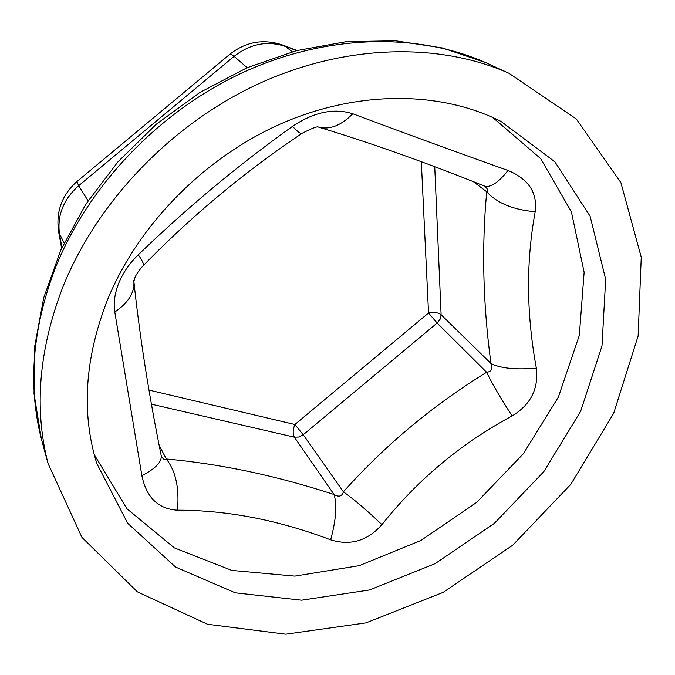 <?xml version="1.0" encoding="UTF-8"?>
<svg xmlns="http://www.w3.org/2000/svg" width="675" height="675" viewBox="0 0 675 675"><rect width="100%" height="100%" fill="white"/><g stroke="black" fill="none" stroke-linecap="round" stroke-linejoin="round"><path stroke-width="1.01" d="M535.191 211.756C537.654 192.772 528.584 179.01 507.98 170.463C498.091 183.052 490.05 188.182 483.848 185.844C425.689 162.405 370.263 142.72 317.571 126.807C328.953 130.309 340.689 125.955 352.797 113.763C334.066 107.806 313.959 111.999 292.494 126.352C238.283 165.097 186.874 207.917 138.265 254.812C129.735 263.048 123.255 272.43 118.834 282.952C114.666 293.473 113.324 303.168 114.801 312.027L141.893 475.732C146.475 497.568 158.321 509.043 177.441 510.182C227.424 510.182 278.505 520.071 330.683 539.84C350.418 545.965 367.495 540.894 381.923 524.627C417.58 479.773 460.991 443.526 512.148 415.893C530.693 404.679 538.76 388.766 536.347 368.145C526.365 313.993 525.977 261.866 535.191 211.756C513.219 209.807 497.07 203.15 486.726 191.784C481.545 247.134 482.962 304.374 490.978 363.504C492.902 368.812 491.451 371.731 486.624 372.262C432.81 405.371 385.071 445.213 343.415 491.797C342.056 496.429 338.934 497.332 334.032 494.497C276.775 475.782 220.868 463.944 166.312 458.975C175.762 471.116 179.466 488.185 177.441 510.182M507.98 170.463C451.853 150.441 400.123 131.532 352.797 113.763M484.329 186.038L484.886 186.308C487.814 188.941 488.422 190.763 486.726 191.784L473.394 181.685M94.272 454.697L126.942 508.748L174.327 547.864L231.829 570.417L294.857 576.112L359.142 565.675L420.854 540.489L476.601 502.428L523.361 453.743L558.402 397.043L579.327 335.365L584.137 272.27L571.404 211.823L540.658 158.625L492.758 117.467M318.119 127.052C317.25 126.242 311.993 128.284 302.358 133.169C301.337 134.477 298.046 132.207 292.494 126.352M536.347 368.145C515.658 369.883 500.529 368.331 490.978 363.504L441.112 314.744L440.142 319.182L437.138 323.013L303.218 434.742L298.907 437.012L294.376 437.164C292.655 433.873 292.832 429.646 294.882 424.491L303.218 434.742L343.415 491.797C354.459 499.719 367.293 510.663 381.923 524.627M133.895 280.775C135.017 279.745 133.085 277.113 142.889 266.001C144.467 265.132 142.923 261.402 138.265 254.812M512.148 415.893C501.053 398.993 492.548 384.446 486.624 372.262L437.138 323.013L428.541 312.998L294.882 424.491L148.998 390.082M159.165 445.281L166.312 458.975C165.08 460.417 163.434 459.54 161.401 456.334L161.114 455.153C148.66 393.542 139.548 335.264 133.768 280.302C135.093 291.921 128.765 302.501 114.801 312.027M161.114 455.153C162.278 461.54 155.866 468.408 141.893 475.732M330.683 539.84C336.082 519.784 337.196 504.664 334.032 494.497L294.376 437.164L151.453 404.165M107.392 300.088C84.704 358.568 81.186 413.075 96.837 463.59L127.718 523.294L175.584 567.059L235.246 592.827L301.523 600.202L369.579 589.958L435.113 563.642L494.328 523.37L543.839 471.631L580.627 411.353L601.99 345.929L605.669 279.34L590.119 216.236L554.875 161.797L501.103 121.466C441.011 90.965 358.239 89.918 281.028 123.727C203.96 157.748 137.886 225.273 107.392 300.088M62.412 288.166C38.812 350.291 34.003 408.679 47.984 463.32L81.937 537.367L137.371 591.865L207.529 624.257L285.744 634.205L366.027 622.882L443.197 592.338L512.772 545.164L570.797 484.355L613.685 413.294L638.128 335.99L641.25 257.209L620.907 182.663L576.323 118.977L508.916 73.246C438.59 42.036 344.073 44.018 256.863 84.578C169.813 125.381 96.162 203.099 62.412 288.166M421.318 161.705L428.541 312.998C433.966 311.909 438.159 312.491 441.112 314.744L434.742 166.717M42.964 444.774L41.394 438.986C27.785 385.754 32.299 329.113 54.937 269.063C87.303 186.84 158.06 112.084 241.954 72.934C326.008 34.028 417.479 32.316 486 62.724L491.459 65.23M61.94 247.598L59.577 234.52C56.894 215.772 63.273 199.496 78.705 185.693L234.098 56.337C250.45 43.689 267.562 40.407 285.441 46.482L292.292 51.764M297.025 50.498L283.373 45.276L296.376 50.667M230.057 54.084L76.866 181.6L78.705 185.693L88.054 200.804M282.892 45.098L283.373 45.276C264.127 38.593 246.426 41.47 230.276 53.907L234.098 56.337L247.177 67.677M77.051 181.44L76.866 181.6C61.729 195.185 55.671 212.034 58.691 232.132L64.117 242.949M143.362 265.52C191.582 216.017 244.409 172.015 301.852 133.515M508.916 73.246L486 62.724L442.53 47.959L395.542 40.795L346.326 41.648L296.317 50.684L246.991 67.762L199.876 92.475L156.44 124.116L118.057 161.713L85.894 204.095L60.885 249.919L43.715 297.751L34.729 346.14L34.02 393.668L41.394 438.986L47.984 463.32M58.691 232.132L61.619 248.307"/></g></svg>
